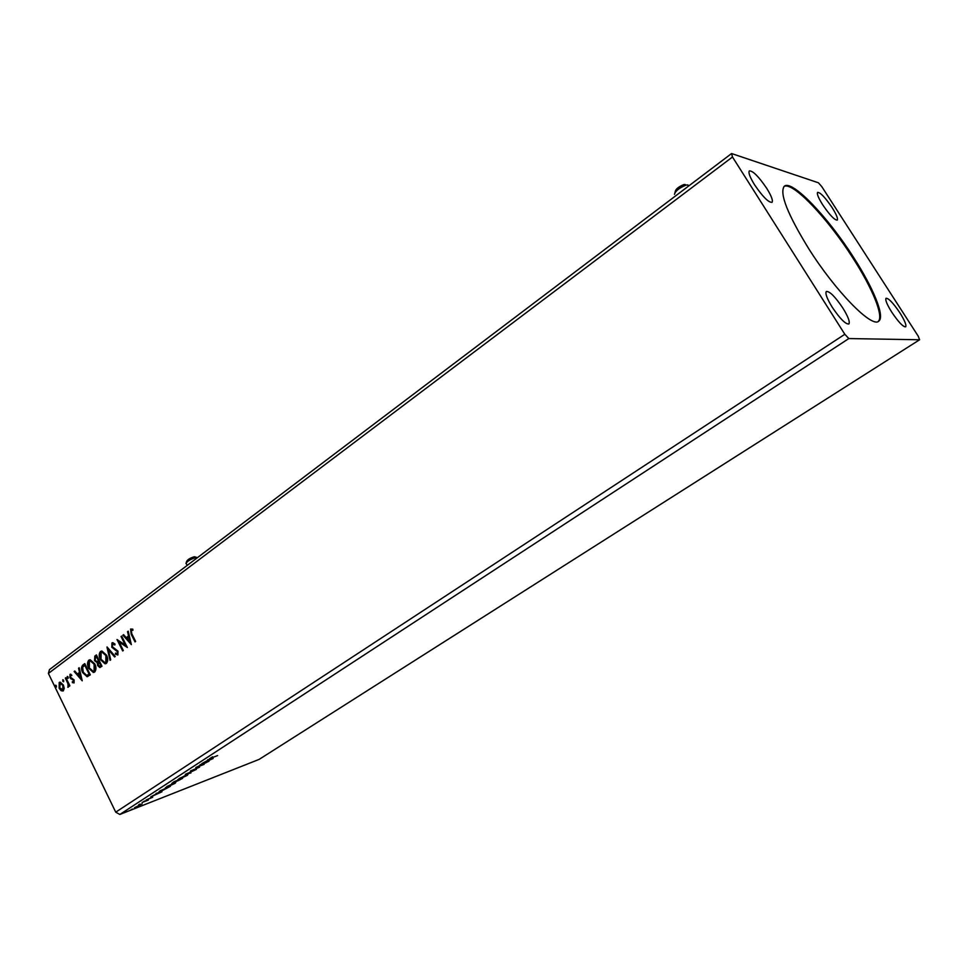 <?xml version="1.0" encoding="UTF-8"?>
<svg xmlns="http://www.w3.org/2000/svg" width="968" height="968" viewBox="0 0 968 968"><rect width="100%" height="100%" fill="white"/><g stroke="black" fill="none" stroke-linecap="round" stroke-linejoin="round"><path stroke-width="1.45" d="M808.619 248.51C835.626 291.489 872.41 328.769 878.835 321.061C885.079 316.512 873.378 288.004 853.57 257.391C827.737 216.675 791.449 178.778 784.153 186.388C779.409 193.503 787.565 214.218 808.619 248.51M878.17 321.473C884.159 316.621 872.47 288.295 852.82 257.899C827.7 218.332 792.538 181.137 784.032 186.497M754.568 184.791C762.736 196.758 768.556 202.614 772.04 202.336C773.166 200.558 771.399 195.911 766.741 188.373C758.658 176.491 752.85 170.671 749.317 170.912C748.191 172.631 749.946 177.253 754.568 184.791M891.758 312.18C898.473 322.09 903.108 326.966 905.661 326.833C906.605 325.163 904.681 320.505 899.913 312.858C893.246 303.02 888.624 298.168 886.035 298.277C885.091 299.899 886.99 304.533 891.758 312.18M822.727 204.841C829.709 215.077 834.561 220.159 837.26 220.099C838.119 218.623 836.4 214.46 832.093 207.588C825.159 197.424 820.332 192.354 817.585 192.39C816.726 193.818 818.432 197.968 822.727 204.841M832.25 307.255C840.043 318.774 845.584 324.353 848.863 323.977C850.134 321.957 848.149 316.669 842.898 308.127C835.178 296.692 829.661 291.15 826.333 291.489C825.051 293.449 827.023 298.713 832.25 307.255M117.769 654.997L115.373 654.126L115.519 653.073L117.322 653.739L117.406 651.694L111.816 647.241L111.973 642.897L112.784 642.643L115.01 644.047L114.805 645.003L112.603 644.035L112.445 646.793L117.999 651.186L117.89 654.913L115.373 654.126M200.013 764.78L209.003 761.199L198.561 766.305L204.127 764.369L195.778 767.539L206.232 762.421L200.013 764.78M185.324 774.352L196.383 769.403L187.308 773.614L190.938 772.948L185.324 774.352M174.131 781.648L182.553 778.393L172.945 783.064L171.881 783.378L174.131 781.648M160.01 790.844L170.368 786.318L161.051 791.255L158.921 791.921L160.01 790.844M142.151 803.851L134.492 807.735L142.151 803.851M142.114 802.496L148.358 800.052L142.114 802.496M152.726 797.233L146.059 800.088L152.605 796.979M212.101 757.678L217.618 755.597L209.524 758.755L212.585 756.795L210.649 758.174L212.101 757.678M119.85 814.463L259.097 759.408L919.6 339.768L918.245 336.211L821.771 186.594L818.42 182.795L731.578 153.537L49.465 669.614L48.4 673.438L115.737 812.164L119.85 814.463L848.839 338.558L919.6 339.768M161.958 791.8L150.778 796.858L157.288 793.337L156.066 793.409L161.958 791.8M144.68 800.996L143.325 801.77L144.68 800.996M132.313 809.042L130.97 809.805L132.313 809.042M139.961 804.069L138.606 804.832L139.961 804.069M173.671 783.051L175.765 782.41L175.026 783.354L165.346 787.783L173.671 783.051M185.977 775.053L188.01 774.436L187.26 775.392L177.604 779.809L185.977 775.053M190.43 770.976L199.602 767.152L190.43 770.976M213.142 758.513L201.973 763.51L208.64 759.892L207.551 759.868L213.142 758.513M63.658 680.395L63.416 681.762L62.726 679.826L63.658 680.395M68.159 677.043L67.905 678.411L67.215 676.475L68.159 677.043M82.219 680.819L74.161 671.502L74.802 671.018L77.355 674.018L79.521 672.409L78.553 668.222L79.195 667.739L82.219 680.819M94.731 663.818C96.352 667.012 96.34 669.735 94.695 672.01L93.352 672.47L88.729 668.331C87.12 665.149 87.144 662.427 88.802 660.176L90.157 659.728L94.731 663.818M131.345 644.603L122.912 635.153L123.589 634.645L126.251 637.694L128.538 635.988L127.534 631.693L128.212 631.184L131.345 644.603M106.48 655.094C108.126 658.313 108.113 661.059 106.444 663.358L105.04 663.818L100.406 659.68C98.784 656.473 98.809 653.739 100.49 651.464L101.894 651.004L106.48 655.094M56.386 685.816L56.144 687.171L55.442 685.247L56.386 685.816M731.578 153.537L732.486 156.998L844.822 334.287L115.737 812.164M732.486 156.998L48.4 673.438M96.401 654.913L101.991 666.238L99.789 667.509L97.671 665.597L97.223 662.644L94.549 660.672L94.828 656.086L96.401 654.913M107.061 646.963L115.265 656.449L114.599 656.945L108.368 649.746L110.703 659.813L110.037 660.309L106.952 647.048M131.805 633.786L135.641 641.433L135.012 641.893L131.128 634.137L130.607 629.006L132.81 629.176L132.931 630.301L131.2 630.18L131.805 633.786M121.048 636.545L121.665 636.073L127.377 647.519L119.076 641.99L123.323 650.508L122.706 650.968L117.007 639.545L125.283 645.051L121.048 636.545L121.762 636.266M82.958 664.931L84.76 663.588L90.302 674.853L87.059 676.692L82.679 672.627C80.997 669.445 81.094 666.891 82.958 664.931L84.857 663.77M74.052 682.936L72.346 682.609L72.346 681.654L73.52 681.956L73.556 680.431L69.926 677.673L70.023 674.381L70.7 674.164L71.801 675.604L70.579 675.337L70.495 677.189L74.125 679.947L74.052 682.936L72.346 682.609M65.909 677.648L69.89 685.804L69.309 686.239L68.716 685.041L68.05 687.232L67.941 683.686L65.328 678.084L65.909 677.648M64.239 688.345L63.319 690.862L61.093 690.68L59.121 688.212L59.217 682.44L60.137 682.113L63.404 685.041L64.239 688.345M844.822 334.287L848.839 338.558M56.459 686.977L55.418 686.542M55.938 686.397L55.854 685.235M100.357 667.375L97.671 665.597M98.179 665.464L97.223 662.644M97.732 662.511L94.549 660.672M95.07 660.539L94.828 656.086M95.336 655.953L96.485 655.094M97.187 661.519L98.954 660.6L96.885 656.389L95.675 657.042L95.154 660.224L96.788 661.567L98.446 660.733L96.364 656.522M99.97 666.117L101.325 665.391L99.535 661.761L98.712 662.124L98.264 665.125L99.486 666.25L100.805 665.524L99.014 661.894M105.911 663.661L100.406 659.68M100.926 659.547C99.293 656.34 99.317 653.606 101.011 651.331L100.49 651.464M105.524 662.39L106.347 662.076L106.383 655.421L101.967 652.263M101.023 659.232L104.774 662.535L105.839 662.209L105.875 655.554L102.172 652.263L101.095 652.614L101.023 659.232M114.974 656.667L108.368 649.746M110.497 659.97L107.63 647.628M117.346 653.739L117.915 651.561L112.324 647.108L111.973 642.897M114.914 644.494L113.171 643.877M135.423 641.59L131.636 634.016L130.607 629.006M132.906 630.023L131.696 630.035M131.176 643.901L122.912 635.153M128.538 635.988L126.251 637.694M129.047 635.867L127.534 631.693M129.906 641.869L129.361 637.246L127.11 638.662L129.906 641.869L128.853 637.367M127.159 647.072L119.076 641.99M123.117 650.665L117.733 639.836M121.557 636.412L125.283 645.051M94.186 672.3L88.729 668.331M89.25 668.198C87.628 665.016 87.652 662.293 89.322 660.043L88.802 660.176M93.799 671.054L94.61 670.739L94.634 664.133L90.254 660.975M89.334 667.896L93.085 671.199L94.102 670.872L94.126 664.266L90.435 660.975L89.395 661.313L89.334 667.896M87.749 676.535L87.059 676.692M87.58 676.547L82.679 672.627M83.188 672.482C81.518 669.311 81.615 666.746 83.478 664.798M87.374 675.253L89.649 674.006L85.245 665.052L82.631 667.146L83.272 672.179L86.648 675.398L89.129 674.139L84.736 665.185M82.05 680.044L74.161 671.502M79.521 672.409L77.355 674.018M80.029 672.276L78.553 668.222M80.852 678.144L80.344 673.607L78.166 674.986L80.852 678.144L79.824 673.752M74.04 681.811L73.556 680.431M74.076 680.286L73.048 679.79M73.568 679.645L70.737 678.786M71.257 678.653L69.926 677.673M70.446 677.527L70.023 674.381M71.789 675.156L70.991 675.228M68.232 678.229L67.179 677.769M67.7 677.636L67.627 676.45M69.732 685.925L67.941 683.686M68.425 687.074L67.772 687.195M68.292 687.05L68.147 686.022M68.474 685.925L68.74 685.259M68.45 683.553L65.328 678.084M63.731 681.569L62.69 681.121M63.21 680.976L63.138 679.802M63.065 691.031L61.093 690.68M61.613 690.547L59.121 688.212M59.641 688.066L59.217 682.44M62.726 689.93L63.331 685.32L60.343 683.214M59.701 687.776L62.835 689.857L62.811 685.465L60.355 683.214L59.701 687.776M156.151 794.305L159.865 792.623L156.066 794.123M136.657 806.864L141.122 804.36L136.657 806.864M168.88 787.069L160.01 791.376L168.819 786.923M168.045 786.73L174.724 782.943L166.98 786.476L166.351 787.25L168.045 786.73M180.411 779.567L177.374 780.982L180.411 779.567M177.192 780.716L172.909 782.846L177.338 780.898M180.266 778.768L186.981 774.969L179.262 778.478L178.608 779.276L180.266 778.768M207.382 760.945L211.084 759.299L207.297 760.775M688.49 185.88L687.897 184.936L686.227 185.045C679.294 187.865 675.386 190.962 674.478 194.362M674.938 192.596L675.24 191.446C675.906 188.929 678.786 186.642 683.88 184.573L685.114 184.489M186.219 562.759L186.751 561.246C187.719 559.528 190.176 558.052 194.12 556.806L195.379 557.036M197.581 557.544L195.984 557.447C190.611 559.141 187.284 561.15 185.965 563.473M687.643 184.888L688.442 186.171M683.88 184.573L686.227 185.045M194.483 556.757L196.468 557.374M186.328 563.775L187.175 565.421"/></g></svg>
